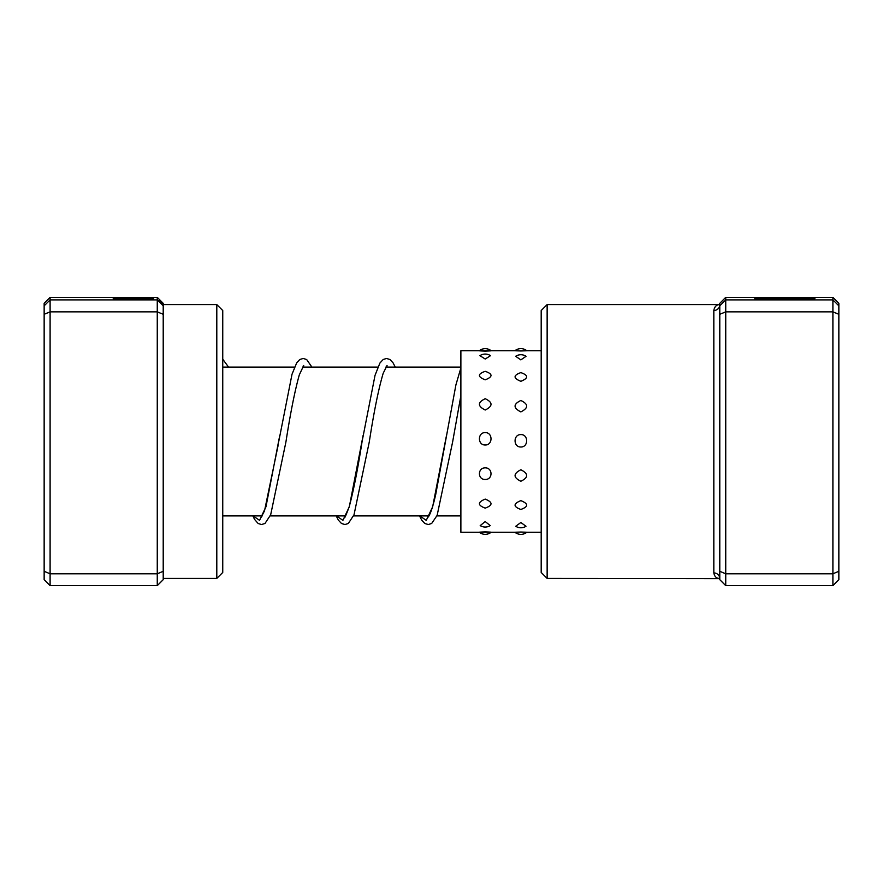 <?xml version="1.0" encoding="UTF-8"?>
<svg xmlns="http://www.w3.org/2000/svg" width="883" height="883" viewBox="0 0 883 883"><rect width="100%" height="100%" fill="white"/><g stroke="black" fill="none" stroke-linecap="round" stroke-linejoin="round"><path stroke-width="1.32" d="M719.788 314.293L725.738 311.854L725.738 585.639L719.788 579.667L719.788 304.79A5.949 5.695 0 0 1 713.828 310.485C714.524 306.6 716.51 304.635 719.788 304.58L719.788 303.333L725.738 297.361L832.901 297.361L832.901 299.889L725.738 299.889L725.738 311.854L832.901 311.854L832.901 299.889L838.85 305.827L838.85 579.667L832.901 585.639L832.901 311.854L838.85 314.293M754.766 298.73L814.932 298.642L754.766 298.62M778.232 298.609L814.932 298.609L778.232 298.575M547.14 578.42L541.191 572.471L541.191 310.529L547.14 304.58L547.14 578.42L719.788 578.641A5.949 5.717 0 0 0 713.828 572.924L713.828 310.485M725.738 297.361L725.738 299.889L719.788 305.827M725.738 585.639L832.901 585.639M719.788 571.301L725.738 573.795L832.901 573.795L838.85 571.301M832.901 297.361L838.85 303.333L838.85 305.827M719.788 578.42C716.51 578.508 714.524 576.676 713.828 572.924M485.22 531.853C477.504 532.206 477.504 532.328 485.22 532.217C492.935 532.328 492.935 532.206 485.22 531.853M520.86 532.03C513.155 532.294 513.155 532.317 520.86 532.118C528.575 532.317 528.575 532.294 520.86 532.03M526.776 532.283L526.809 532.283A9.525 9.525 0 0 1 514.921 532.283L514.955 532.283M485.22 521.566L480.197 525.606A9.525 9.525 0 0 0 490.242 525.606L485.22 521.566M520.86 522.493L515.727 526.268A9.525 9.525 0 0 0 526.003 526.268L520.86 522.493M485.22 499.094C477.504 502.272 477.504 505.275 485.22 508.122C492.935 505.264 492.935 502.261 485.22 499.094M520.86 500.628C513.155 503.74 513.155 506.687 520.86 509.458C528.575 506.676 528.575 503.729 520.86 500.628M485.22 467.858C477.504 467.725 477.515 479.767 485.22 479.458C492.946 479.756 492.913 467.703 485.22 467.858M520.86 469.756C513.155 473.685 513.155 477.515 520.86 481.257C528.575 477.504 528.575 473.663 520.86 469.756M485.22 432.604C477.504 432.361 477.504 445.231 485.22 444.999C492.924 445.231 492.946 432.361 485.22 432.604M520.86 434.591C513.144 434.348 513.155 447.228 520.86 446.997C528.575 447.228 528.586 434.348 520.86 434.591M485.22 398.708C477.504 402.383 477.504 406.158 485.22 410.021C492.935 406.147 492.935 402.372 485.22 398.708M520.86 400.474C513.155 404.193 513.155 408.001 520.86 411.897C528.575 407.99 528.575 404.182 520.86 400.474M485.22 371.324C477.504 373.995 477.504 376.831 485.22 379.822C492.935 376.82 492.935 373.984 485.22 371.324M520.86 372.604C513.155 375.341 513.155 378.244 520.86 381.301C528.575 378.233 528.575 375.33 520.86 372.604M479.922 355.672L485.22 359.028L490.518 355.672A9.525 9.525 0 0 0 479.922 355.672M515.661 356.279L520.86 359.878L526.069 356.279A9.525 9.525 0 0 0 515.661 356.279M485.22 351.147C477.504 350.794 477.504 350.672 485.22 350.783C492.935 350.672 492.935 350.794 485.22 351.147M541.191 350.717L526.809 350.717A9.525 9.525 0 0 0 514.921 350.717L490.573 350.717M520.86 350.97C513.155 350.706 513.155 350.683 520.86 350.882C528.575 350.683 528.575 350.706 520.86 350.97M479.866 350.717L460.882 350.717L460.882 532.283L479.326 532.283M153.686 298.62L113.212 298.62L153.686 298.62M163.212 314.293L157.262 311.854L157.262 297.361L163.212 303.333L163.212 304.304C157.781 299.039 157.781 299.205 163.212 304.812L163.212 579.667L157.262 585.639L50.099 585.639L50.099 573.795L44.15 571.301L44.15 303.333L50.099 297.361L50.099 573.795L157.262 573.795L157.262 311.854L50.099 311.854L44.15 314.293M163.212 304.304C157.781 299.039 157.781 299.205 163.212 304.812L163.212 304.304M216.799 304.58L222.748 310.529L222.748 572.471L216.799 578.42L216.799 304.58L163.212 304.58M157.262 297.361L50.099 297.361M163.212 305.827L157.262 299.889L50.099 299.889L44.15 305.827M157.262 585.639L157.262 573.795L163.212 571.301M50.099 585.639L44.15 579.667L44.15 571.301M446.246 436.688L432.659 506.776L426.257 520.363L419.844 515.915M363.101 435.507L349.315 506.776L342.902 520.363L336.5 515.915M279.779 435.319L265.971 506.765L259.558 520.363L253.156 515.915M460.882 515.915L436.908 515.915M428.95 515.915L353.564 515.915M345.606 515.915L270.22 515.915M262.262 515.915L222.748 515.915M460.882 367.085L385.838 367.085M377.88 367.085L302.494 367.085M294.536 367.085L222.748 367.085M547.14 304.58L719.634 304.58M479.281 532.25A9.525 9.525 0 0 0 491.158 532.25M491.125 350.717A9.525 9.525 0 0 0 479.326 350.717M541.191 532.283L526.809 532.283M514.921 532.283L491.125 532.283M460.882 395.639L452.615 442.008L437.14 515.363L431.688 523.453L428.321 524.546L424.833 523.498L421.71 520.131L419.557 515.915M427.515 515.915L428.233 516.985M427.714 517.515L428.719 516.301C430.849 512.913 433.189 505.628 435.727 494.436L455.915 384.856L460.882 367.935M336.213 515.915L338.366 520.131L341.489 523.498L344.977 524.546L348.344 523.453L354.017 514.789L369.271 441.997C373.962 411.61 378.597 388.708 383.189 373.277L387.074 365.485M386.555 366.015L387.284 367.085M344.16 515.915L344.889 516.985M344.37 517.515C344.337 519.061 345.937 515.506 349.182 506.853C353.465 491.069 357.781 469.237 362.118 441.345L375.021 375.385L379.9 363.079L383.156 359.513L386.533 358.454L390.021 359.547L393.156 362.99L395.231 367.085M252.869 515.915L254.569 519.403L258.145 523.498L261.523 524.546L264.999 523.453L270.673 514.789L285.926 441.964C290.419 412.99 294.878 390.65 299.293 374.933L303.719 365.485M303.211 366.015L303.94 367.085M260.816 515.915L261.545 516.985M261.037 517.515L264.514 510.871L278.057 445.672M311.887 367.085L306.677 359.547L303.189 358.454L299.812 359.513L296.699 362.858L292.019 374.237L278.785 441.312M228.542 367.085L222.748 359.193M216.799 578.42L163.212 578.42"/></g></svg>
